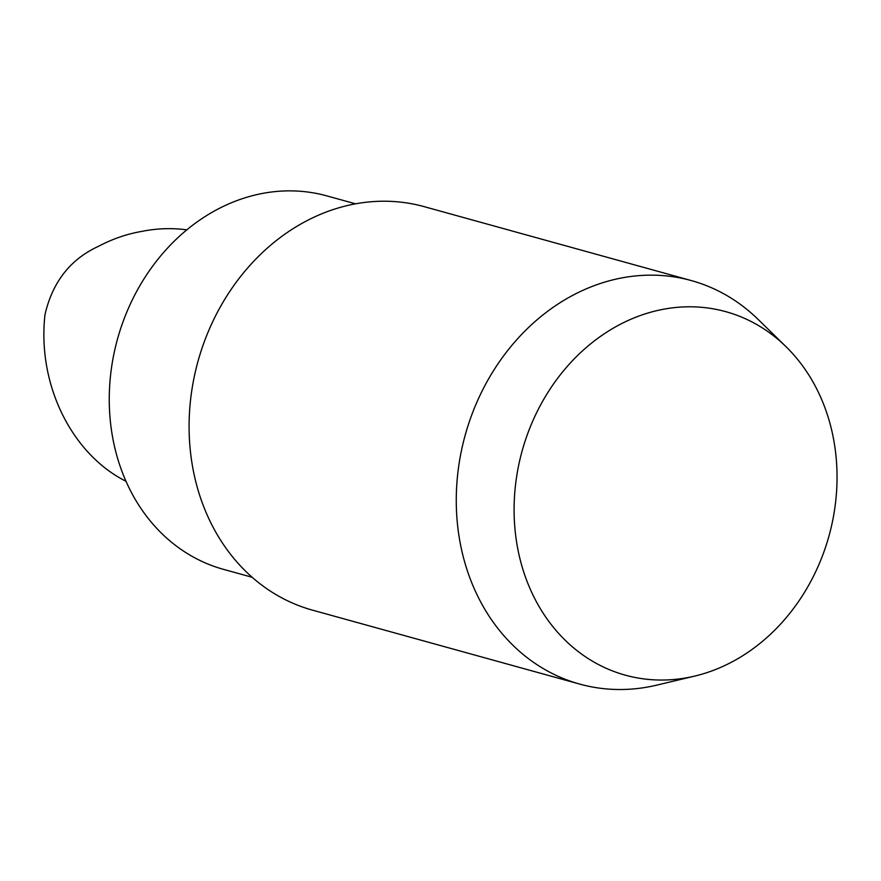 <?xml version="1.0" encoding="UTF-8"?>
<svg xmlns="http://www.w3.org/2000/svg" width="881" height="881" viewBox="0 0 881 881"><rect width="100%" height="100%" fill="white"/><g stroke="black" fill="none" stroke-linecap="round" stroke-linejoin="round"><path stroke-width="1.32" d="M186.783 229.853C171.872 227.838 156.763 228.377 141.456 231.461C126.655 234.049 112.305 239.004 98.408 246.35C70.337 259.289 52.53 282.019 44.997 314.561C36.98 385.03 72.308 454.486 126.016 481.279M252.186 577.286L223.51 569.357A193.754 163.591 -74.5 0 1 111.413 368.412A193.754 163.591 -74.5 0 1 276.182 191.496A193.754 163.591 -74.5 0 1 326.851 195.89L355.528 203.819M676.542 307.403A188.556 159.208 -74.5 0 1 785.94 346.607A188.556 159.208 -74.5 0 1 829.01 535.879A188.556 159.208 -74.5 0 1 694.768 676.079A188.556 159.208 -74.5 0 1 514.35 520.153A188.556 159.208 -74.5 0 1 676.542 307.403M694.768 676.079L656.841 685.121A209.337 176.751 -74.5 0 1 579.698 684.085A209.337 176.751 -74.5 0 1 458.594 466.985A209.337 176.751 -74.5 0 1 636.611 275.83A209.337 176.751 -74.5 0 1 691.354 280.587A209.337 176.751 -74.5 0 1 758.056 319.351L785.94 346.607M579.698 684.085L312.524 610.159A209.337 176.751 -74.5 0 1 191.419 393.047A209.337 176.751 -74.5 0 1 369.436 201.903A209.337 176.751 -74.5 0 1 424.179 206.65L691.354 280.587"/></g></svg>
